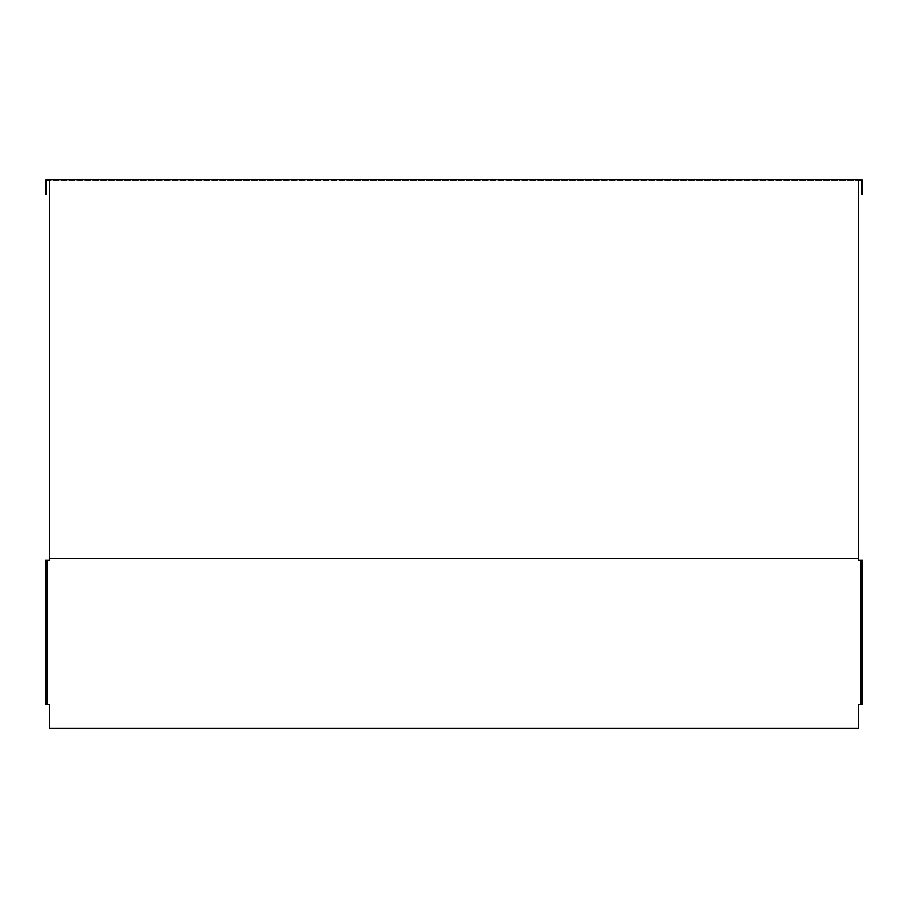 <?xml version="1.0" encoding="UTF-8"?>
<svg xmlns="http://www.w3.org/2000/svg" width="908" height="908" viewBox="0 0 908 908"><rect width="100%" height="100%" fill="white"/><g stroke="black" fill="none" stroke-linecap="round" stroke-linejoin="round"><path stroke-width="0.68" stroke-dasharray="4.54 3.41" d="M862.6 181.316L862.6 194.096L861.624 194.096L861.624 181.316A0.806 0.806 0 0 0 860.818 180.51L858.389 180.51L858.389 179.534L860.818 179.534A1.782 1.782 0 0 1 862.6 181.316M47.182 179.534L858.389 179.534L858.389 560.236L861.624 560.236L861.624 704.199L858.389 704.199L858.389 728.466L49.611 728.466L49.611 704.199L46.376 704.199L46.376 560.236L49.611 560.236L49.611 180.51L858.389 180.51L49.611 180.51L49.611 179.534L49.611 180.51L47.182 180.51A0.806 0.806 0 0 0 46.376 181.316L46.376 194.096L45.4 194.096L45.4 181.316A1.782 1.782 0 0 1 47.182 179.534M45.4 560.236L46.376 560.236L46.376 704.199L45.4 704.199L45.4 560.236M862.6 704.199L861.624 704.199L861.624 560.236L862.6 560.236L862.6 704.199M858.389 179.534L858.389 180.51M49.611 179.534L49.611 180.51M47.182 704.199L47.182 560.236M860.818 560.236L860.818 704.199M49.611 558.613L858.389 558.613"/><path stroke-width="1.36" d="M858.389 180.51L860.818 180.51A0.806 0.806 0 0 1 861.624 181.316L861.624 194.096L862.6 194.096L862.6 181.316A1.782 1.782 0 0 0 860.818 179.534L47.182 179.534A1.782 1.782 0 0 0 45.4 181.316L45.4 194.096L46.376 194.096L46.376 181.316A0.806 0.806 0 0 1 47.182 180.51L49.611 180.51M49.611 179.534L49.611 560.236L45.4 560.236L45.4 704.199L49.611 704.199L49.611 728.466L858.389 728.466L858.389 704.199L862.6 704.199L862.6 560.236L858.389 560.236L858.389 179.534M858.389 558.613L49.611 558.613M860.818 704.199L860.818 560.236M47.182 560.236L47.182 704.199"/></g></svg>
